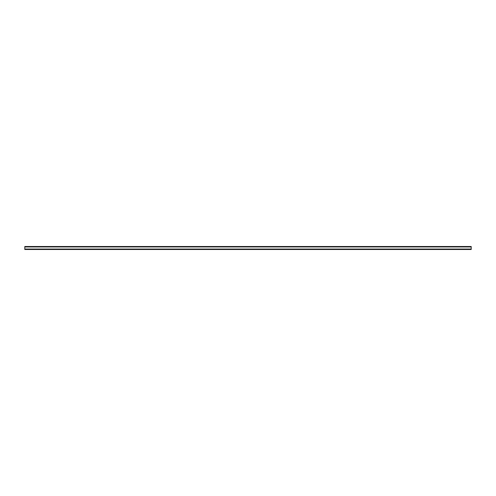 <?xml version="1.0" encoding="UTF-8"?>
<svg xmlns="http://www.w3.org/2000/svg" width="496" height="496" viewBox="0 0 496 496"><rect width="100%" height="100%" fill="white"/><g stroke="black" fill="none" stroke-linecap="round" stroke-linejoin="round"><path stroke-width="0.74" d="M471.2 249.042L471.2 249.488L24.8 249.488L24.8 246.512L471.2 246.512L471.2 249.042L24.8 249.042M471.2 246.958L24.8 246.958"/></g></svg>
